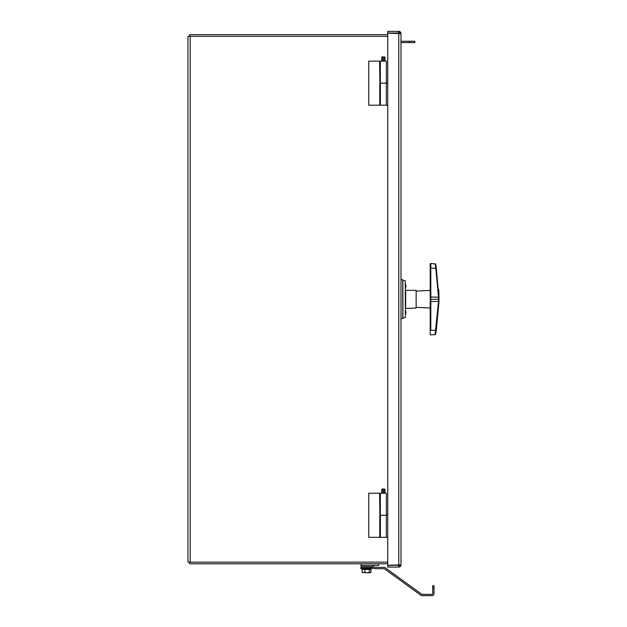 <?xml version="1.0" encoding="UTF-8"?>
<svg xmlns="http://www.w3.org/2000/svg" width="627" height="627" viewBox="0 0 627 627"><rect width="100%" height="100%" fill="white"/><g stroke="black" fill="none" stroke-linecap="round" stroke-linejoin="round"><path stroke-width="0.94" d="M387.76 562.121L187.975 562.121L187.975 36.311L387.76 36.311M189.628 562.121L189.628 563.775L387.76 563.775M387.76 34.657L189.628 34.657L189.628 36.311M379.774 515.269L379.774 537.315L368.754 537.315L368.754 493.222L379.915 493.222L379.915 515.269L387.76 515.269M379.609 493.222L379.915 515.269M380.33 515.269L380.33 493.222L386.389 493.222L386.389 515.269M379.774 83.156L379.774 105.203L368.754 105.203L368.754 61.109L379.915 61.109L379.915 83.156L387.76 83.156M379.609 61.109L379.915 83.156M380.33 83.156L380.33 61.109L386.389 61.109L386.389 83.156M400.99 33.552L398.788 31.35L387.76 31.35L387.76 33.004L398.788 33.004L398.788 31.35A2.202 2.202 0 0 1 400.99 33.552L400.99 564.872L387.76 565.233L387.76 33.2L400.99 33.552L400.99 40.167M399.336 33.552L398.788 33.004M397.134 565.233L387.76 565.429L387.76 567.082L398.788 567.082L400.99 564.872L400.99 317.732M398.788 565.429L398.788 567.082A2.202 2.202 0 0 0 400.99 564.872M400.99 280.692L400.99 44.58M382.807 493.222L382.807 488.817L381.733 489.366L382.807 489.366M383.912 489.366L384.978 489.366L383.912 488.817L383.912 493.222M380.393 515.269L380.393 537.315L387.76 537.315M382.807 61.109L382.807 56.704L381.733 57.253L382.807 57.253M383.912 57.253L384.978 57.253L383.912 56.704L383.912 61.109M380.393 83.156L380.393 105.203L387.76 105.203M397.134 565.429L399.336 565.17M434.002 587.93L434.002 585.728L432.701 585.728L432.701 587.93L434.002 587.93L434.002 593.793A1.857 1.857 0 0 1 432.144 595.65L422.026 595.65A1.857 1.857 0 0 1 420.929 595.297L384.453 568.791A0.549 0.549 0 0 0 384.132 568.689L374.774 568.689A1.857 1.857 0 0 1 373.465 568.14L372.211 566.894A0.549 0.549 0 0 0 371.819 566.73L361.034 566.73L361.034 565.429L378.677 565.429L378.677 563.775M432.701 587.93L432.701 593.793A0.549 0.549 0 0 1 432.144 594.341L422.026 594.341A0.549 0.549 0 0 1 421.697 594.239L385.221 567.733A1.857 1.857 0 0 0 384.132 567.38L374.774 567.38A0.549 0.549 0 0 1 374.39 567.223L373.136 565.969A1.857 1.857 0 0 0 371.819 565.429L361.034 565.429L361.034 563.775M364.914 572.38L364.914 569.41L362.14 569.41L362.14 572.38L367.124 572.725L362.398 572.561M362.688 569.41L370.408 569.41M369.327 572.38L370.142 572.725L367.124 572.725L369.327 572.38L369.327 569.41L370.957 569.41L370.957 572.38L370.142 572.725L370.957 572.38M364.914 569.41L369.327 569.41M360.815 568.493L372.281 568.493L372.281 567.835L360.815 567.835L360.815 568.493L364.122 569.41L360.815 568.493M360.815 567.835L372.281 567.835M409.337 42.573L409.337 41.272L414.847 41.272L414.847 42.573L400.99 42.573M409.337 41.272L400.99 41.272M416.148 291.108L430.208 290.395L430.208 308.029L416.148 307.316M430.208 290.395L430.208 268.152M430.812 330.225L430.812 269.61M430.812 285.583L430.812 296.963L430.208 297.096L430.208 334.348A0.549 0.549 -0 0 0 430.812 334.896L430.208 334.348M430.208 268.223L430.812 268.199L430.812 263.528A0.549 0.549 180 0 0 430.208 264.077L430.208 297.096M430.208 301.477L430.812 301.618L430.812 312.865M430.812 268.199L435.796 268.215L438.516 297.127L438.516 301.446L435.091 334.52L430.812 334.896L435.091 334.52C435.357 335.304 435.757 333.917 436.29 330.351L439.025 299.283L436.29 268.082C435.757 264.516 435.357 263.121 435.091 263.904L435.796 268.215L436.29 268.144M430.208 330.272L436.29 330.351L435.585 334.081A0.549 0.549 -0 0 1 435.091 334.52M438.782 289.792L439.018 301.313L430.812 301.618M405.669 308.17L405.669 290.254L416.148 290.395L416.148 308.029L405.403 308.445M405.403 317.262L405.277 280.943L405.403 317.262M402.73 280.05L400.99 279.376A2.555 2.555 0 0 1 402.753 280.081L402.895 280.214A4.287 4.287 0 0 1 405.277 280.943L405.403 281.17M402.753 280.081L402.753 318.351L400.99 319.057M190.177 36.311L190.177 562.121M398.788 565.233L398.788 33.2M430.812 296.971L439.018 297.253M438.524 299.291L430.812 299.291M435.585 264.343A0.549 0.549 180 0 0 435.091 263.904L430.812 263.528L430.208 264.077M402.895 280.214L402.895 318.21L405.277 317.489M384.978 493.222L384.978 489.366M381.733 493.222L381.733 489.366M386.318 537.315L386.318 515.269M384.978 61.109L384.978 57.253M381.733 61.109L381.733 57.253M386.318 105.203L386.318 83.156M368.974 569.41L372.281 568.493L368.974 569.41M368.841 568.885L369.374 569.41M371.842 567.615L371.842 566.73M361.254 567.615L361.254 566.73M439.018 301.313L436.29 330.351M430.812 263.528L435.091 263.904M405.403 314.644A4.687 4.687 0 0 0 405.403 310.24M405.403 288.193A4.687 4.687 0 0 0 405.403 283.78"/></g></svg>
